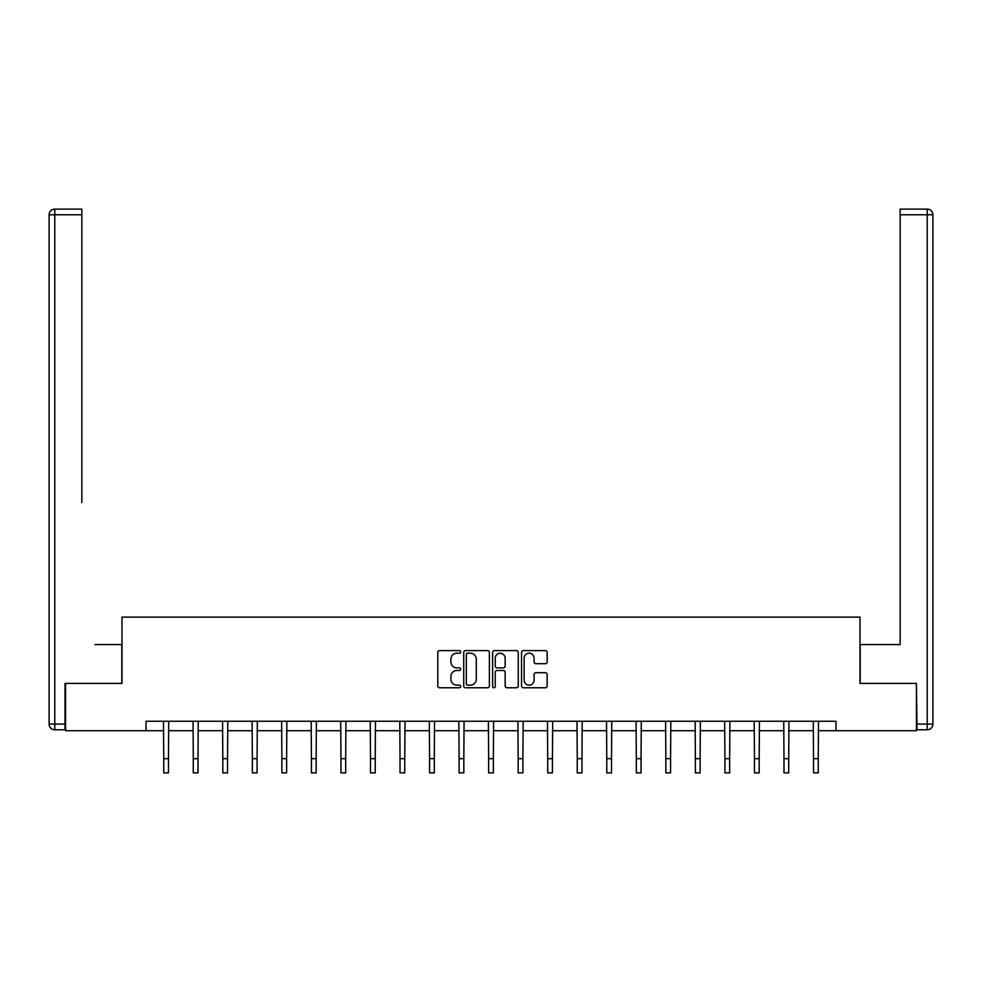 <?xml version="1.0" encoding="UTF-8"?>
<svg xmlns="http://www.w3.org/2000/svg" width="982" height="982" viewBox="0 0 982 982"><rect width="100%" height="100%" fill="white"/><g stroke="black" fill="none" stroke-linecap="round" stroke-linejoin="round"><path stroke-width="1.47" d="M460.705 651.901A1.301 1.301 0 0 0 459.404 650.6L439.666 650.6A1.854 1.854 0 0 0 437.8 652.465L437.8 685.915A1.854 1.854 0 0 0 439.666 687.768L459.404 687.768A1.301 1.301 0 0 0 460.705 686.467A1.301 1.301 0 0 0 459.404 685.166L456.851 685.166A5.941 5.941 0 0 1 450.91 679.225L450.91 676.438A5.941 5.941 0 0 1 456.851 670.485L459.404 670.485A1.301 1.301 0 0 0 460.705 669.184A1.301 1.301 0 0 0 459.404 667.883L456.851 667.883A5.941 5.941 0 0 1 450.91 661.942L450.91 659.155A5.941 5.941 0 0 1 456.851 653.202L459.404 653.202A1.301 1.301 0 0 0 460.705 651.901M545.317 663.709A1.854 1.854 0 0 0 547.17 661.843L547.17 652.465A1.854 1.854 0 0 0 545.317 650.6L523.381 650.6A1.854 1.854 0 0 0 521.528 652.465L521.528 685.915A1.854 1.854 0 0 0 523.381 687.768L545.317 687.768A1.854 1.854 0 0 0 547.17 685.915L547.17 674.585A1.854 1.854 0 0 0 545.317 672.719L535.927 672.719A1.854 1.854 0 0 0 534.073 674.585L534.073 680.195A4.971 4.971 0 0 1 529.102 685.166A4.971 4.971 0 0 1 524.13 680.195L524.13 658.173A4.971 4.971 0 0 1 529.102 653.202A4.971 4.971 0 0 1 534.073 658.173L534.073 661.843A1.854 1.854 0 0 0 535.927 663.709L545.317 663.709M81.85 209.117L54.783 209.117L81.85 209.117L69.734 209.117L81.85 209.117L81.85 214.788L54.783 214.788L54.783 724.09L65.008 724.09L65.008 683.386L121.989 683.386L121.989 617.126L860.011 617.126L860.011 683.386L916.427 683.386L916.427 730.718L835.964 730.718L835.964 721.254L146.036 721.254L146.036 730.718L163.736 730.718M65.573 683.386L65.573 730.718L146.036 730.718M489.38 652.465A1.854 1.854 0 0 0 487.514 650.6L465.591 650.6A1.854 1.854 0 0 0 463.725 652.465L463.725 685.915A1.854 1.854 0 0 0 465.591 687.768L487.514 687.768A1.854 1.854 0 0 0 489.38 685.915L489.38 652.465M494.486 650.6L516.409 650.6A1.854 1.854 0 0 1 518.275 652.465L518.275 685.915A1.854 1.854 0 0 1 516.409 687.768L507.031 687.768A1.854 1.854 0 0 1 505.165 685.915L505.165 672.351A1.854 1.854 0 0 0 503.312 670.485L497.088 670.485A1.854 1.854 0 0 0 495.223 672.351L495.223 686.467A1.301 1.301 0 0 1 493.921 687.768A1.301 1.301 0 0 1 492.62 686.467L492.62 652.465A1.854 1.854 0 0 1 494.486 650.6M168.474 730.718L193.282 730.718M198.008 730.718L222.816 730.718M227.542 730.718L252.349 730.718M257.075 730.718L281.883 730.718M286.621 730.718L311.417 730.718M316.155 730.718L340.95 730.718M345.689 730.718L370.496 730.718M375.222 730.718L400.03 730.718M404.756 730.718L429.564 730.718M434.29 730.718L459.097 730.718M463.835 730.718L488.631 730.718M493.369 730.718L518.165 730.718M522.903 730.718L547.711 730.718M552.436 730.718L577.244 730.718M581.97 730.718L606.778 730.718M611.504 730.718L636.311 730.718M641.05 730.718L665.845 730.718M670.583 730.718L695.379 730.718M700.117 730.718L724.925 730.718M729.651 730.718L754.458 730.718M759.184 730.718L783.992 730.718M788.718 730.718L813.526 730.718M818.264 730.718L835.964 730.718M467.628 653.202A1.301 1.301 0 0 0 466.327 654.503L466.327 683.877A1.301 1.301 0 0 0 467.628 685.166L470.329 685.166A5.941 5.941 0 0 0 476.27 679.225L476.27 659.155A5.941 5.941 0 0 0 470.329 653.202L467.628 653.202M505.165 658.271A4.971 4.971 0 0 0 500.194 653.3A4.971 4.971 0 0 0 495.223 658.271L495.223 666.029A1.854 1.854 0 0 0 497.088 667.883L503.312 667.883A1.854 1.854 0 0 0 505.165 666.029L505.165 658.271M163.503 721.254L163.736 758.681L168.474 758.681L168.708 721.254M163.736 758.681L163.736 772.883L168.474 772.883L168.474 758.681M121.805 683.386L121.805 644.573L94.923 644.573M81.85 214.788L81.85 502.575M49.1 724.09L54.783 724.09L54.783 729.773L65.008 729.773L54.783 729.773A5.683 5.683 0 0 1 49.1 724.09L49.1 214.788A5.683 5.683 0 0 1 54.783 209.117A5.683 5.683 0 0 0 49.1 214.788A5.683 5.683 0 0 1 54.783 209.117A5.683 5.683 0 0 0 49.1 214.788L54.783 214.788L54.783 209.117M65.008 724.09L65.008 729.773M887.077 644.573L900.15 644.573L900.15 209.117L927.217 209.117L900.15 209.117M860.195 683.386L860.195 644.573L900.15 644.573L900.15 502.575M916.992 724.09L927.217 724.09L927.217 729.773A5.683 5.683 0 0 0 932.9 724.09L932.9 214.788L932.9 724.09A5.683 5.683 0 0 1 927.217 729.773L916.992 729.773L916.427 683.386M927.217 209.117A5.683 5.683 0 0 1 932.9 214.788A5.683 5.683 0 0 0 927.217 209.117L927.217 214.788L900.15 214.788M193.037 721.254L193.282 758.681L198.008 758.681L198.254 721.254M193.282 758.681L193.282 772.883L198.008 772.883L198.008 758.681M222.57 721.254L222.816 758.681L227.542 758.681L227.787 721.254M222.816 758.681L222.816 772.883L227.542 772.883L227.542 758.681M252.104 721.254L252.349 758.681L257.075 758.681L257.321 721.254M252.349 758.681L252.349 772.883L257.075 772.883L257.075 758.681M281.638 721.254L281.883 758.681L286.621 758.681L286.854 721.254M281.883 758.681L281.883 772.883L286.621 772.883L286.621 758.681M311.184 721.254L311.417 758.681L316.155 758.681L316.388 721.254M311.417 758.681L311.417 772.883L316.155 772.883L316.155 758.681M340.717 721.254L340.95 758.681L345.689 758.681L345.934 721.254M340.95 758.681L340.95 772.883L345.689 772.883L345.689 758.681M370.251 721.254L370.496 758.681L375.222 758.681L375.468 721.254M370.496 758.681L370.496 772.883L375.222 772.883L375.222 758.681M399.784 721.254L400.03 758.681L404.756 758.681L405.001 721.254M400.03 758.681L400.03 772.883L404.756 772.883L404.756 758.681M429.318 721.254L429.564 758.681L434.29 758.681L434.535 721.254M429.564 758.681L429.564 772.883L434.29 772.883L434.29 758.681M458.852 721.254L459.097 758.681L463.835 758.681L464.069 721.254M459.097 758.681L459.097 772.883L463.835 772.883L463.835 758.681M488.398 721.254L488.631 758.681L493.369 758.681L493.602 721.254M488.631 758.681L488.631 772.883L493.369 772.883L493.369 758.681M517.931 721.254L518.165 758.681L522.903 758.681L523.148 721.254M518.165 758.681L518.165 772.883L522.903 772.883L522.903 758.681M547.465 721.254L547.711 758.681L552.436 758.681L552.682 721.254M547.711 758.681L547.711 772.883L552.436 772.883L552.436 758.681M576.999 721.254L577.244 758.681L581.97 758.681L582.216 721.254M577.244 758.681L577.244 772.883L581.97 772.883L581.97 758.681M606.532 721.254L606.778 758.681L611.504 758.681L611.749 721.254M606.778 758.681L606.778 772.883L611.504 772.883L611.504 758.681M636.066 721.254L636.311 758.681L641.05 758.681L641.283 721.254M636.311 758.681L636.311 772.883L641.05 772.883L641.05 758.681M665.612 721.254L665.845 758.681L670.583 758.681L670.816 721.254M665.845 758.681L665.845 772.883L670.583 772.883L670.583 758.681M695.146 721.254L695.379 758.681L700.117 758.681L700.362 721.254M695.379 758.681L695.379 772.883L700.117 772.883L700.117 758.681M724.679 721.254L724.925 758.681L729.651 758.681L729.896 721.254M724.925 758.681L724.925 772.883L729.651 772.883L729.651 758.681M754.213 721.254L754.458 758.681L759.184 758.681L759.43 721.254M754.458 758.681L754.458 772.883L759.184 772.883L759.184 758.681M783.746 721.254L783.992 758.681L788.718 758.681L788.963 721.254M783.992 758.681L783.992 772.883L788.718 772.883L788.718 758.681M813.292 721.254L813.526 758.681L818.264 758.681L818.497 721.254M813.526 758.681L813.526 772.883L818.264 772.883L818.264 758.681M932.9 724.09L927.217 724.09L927.217 214.788L932.9 214.788"/></g></svg>
